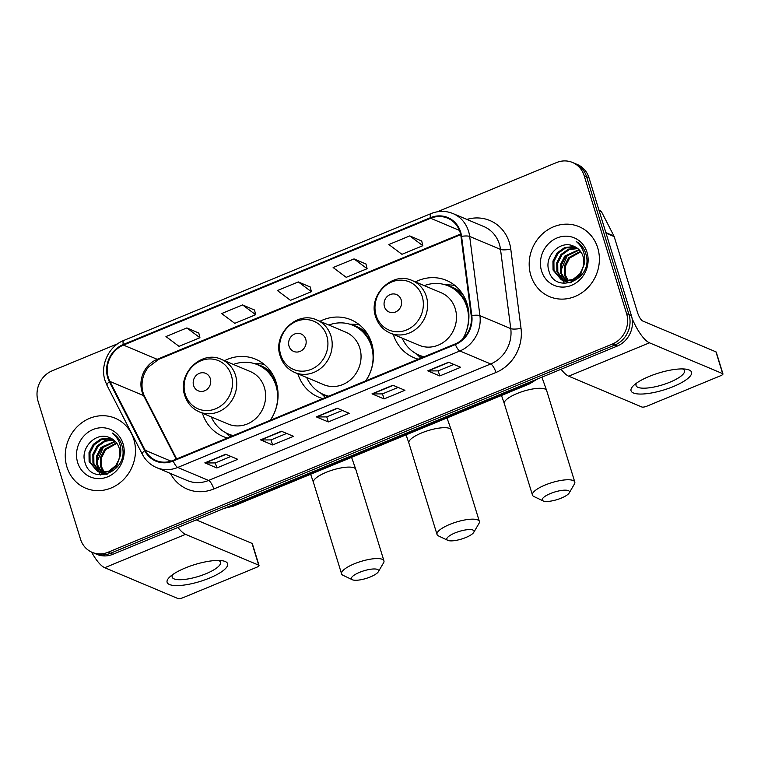 <?xml version="1.0" encoding="UTF-8"?>
<svg xmlns="http://www.w3.org/2000/svg" width="761" height="761" viewBox="0 0 761 761"><rect width="100%" height="100%" fill="white"/><g stroke="black" fill="none" stroke-linecap="round" stroke-linejoin="round"><path stroke-width="1.14" d="M393.285 334.393A41.931 38.183 -67.2 0 0 413.889 357.66A41.931 38.183 -67.2 0 0 418.284 359.182M462.774 339.035A41.931 38.183 -67.2 0 0 467.083 303.782A41.931 38.183 -67.2 0 0 446.441 280.381A41.931 38.183 -67.2 0 0 415.401 281.903M297.855 373.794A41.931 38.183 -67.2 0 0 318.459 397.061A41.931 38.183 -67.2 0 0 322.854 398.574M365.86 380.823A41.931 38.183 -67.2 0 0 371.653 343.182A41.931 38.183 -67.2 0 0 351.011 319.782A41.931 38.183 -67.2 0 0 319.962 321.304M202.426 413.194A41.931 38.183 -67.2 0 0 223.03 436.462A41.931 38.183 -67.2 0 0 227.425 437.975M270.431 420.224A41.931 38.183 -67.2 0 0 276.224 382.583A41.931 38.183 -67.2 0 0 255.582 359.182A41.931 38.183 -67.2 0 0 224.533 360.704M117.86 343.687L52.252 370.778A23.734 21.612 -67.2 0 0 38.05 401.18L80.485 539.111A23.734 21.612 -67.2 0 0 92.167 552.353L96.989 554.389A23.734 21.612 -67.2 0 0 112.894 554.293L617.219 346.074A23.734 21.612 -67.2 0 0 631.421 315.663L588.985 177.741A23.734 21.612 -67.2 0 0 577.304 164.49L574.897 163.482A23.734 21.612 -67.2 0 1 586.579 176.723A23.734 21.612 -67.2 0 0 574.897 163.482L572.481 162.464A23.734 21.612 -67.2 0 0 556.567 162.559L437.347 211.786M94.573 553.371A23.734 21.612 -67.2 0 0 110.488 553.276L614.812 345.056A23.734 21.612 -67.2 0 0 629.014 314.654L586.579 176.723L629.014 314.654A23.734 21.612 -67.2 0 1 614.812 345.056L110.488 553.276A23.734 21.612 -67.2 0 1 94.573 553.371M66.93 466.988A37.974 34.578 -67.2 0 0 85.622 488.172A37.974 34.578 -67.2 0 0 123.615 479.535A37.974 34.578 -67.2 0 0 133.803 439.373A37.974 34.578 -67.2 0 0 115.101 418.189A37.974 34.578 -67.2 0 0 77.108 426.816A37.974 34.578 -67.2 0 0 66.93 466.988A37.974 34.578 -67.2 0 0 85.622 488.172A37.974 34.578 -67.2 0 0 123.615 479.535A37.974 34.578 -67.2 0 0 133.803 439.373A37.974 34.578 -67.2 0 0 115.101 418.189A37.974 34.578 -67.2 0 0 77.108 426.816A37.974 34.578 -67.2 0 0 66.93 466.988M530.855 275.444A37.974 34.578 -67.2 0 0 549.547 296.638A37.974 34.578 -67.2 0 0 587.54 288A37.974 34.578 -67.2 0 0 597.718 247.839A37.974 34.578 -67.2 0 0 579.026 226.645A37.974 34.578 -67.2 0 0 541.033 235.282A37.974 34.578 -67.2 0 0 530.855 275.444A37.974 34.578 -67.2 0 0 549.547 296.638A37.974 34.578 -67.2 0 0 587.54 288A37.974 34.578 -67.2 0 0 597.718 247.839A37.974 34.578 -67.2 0 0 579.026 226.645A37.974 34.578 -67.2 0 0 541.033 235.282A37.974 34.578 -67.2 0 0 530.855 275.444M108.309 377.523A25.313 23.049 112.8 0 1 123.453 345.094L430.64 218.264A25.313 23.049 112.8 0 1 447.62 218.169A25.313 23.049 112.8 0 1 460.985 236.462L471.23 315.682A25.313 23.049 112.8 0 1 455.183 343.943L173.051 460.424A25.313 23.049 112.8 0 1 156.081 460.529A25.313 23.049 112.8 0 1 145.199 450.293L109.888 381.423A25.313 23.049 112.8 0 1 108.309 377.523M107.748 377.76A25.95 23.629 -67.2 0 0 109.365 381.746L144.676 450.626A25.95 23.629 -67.2 0 0 173.232 461.004L455.363 344.524A25.95 23.629 -67.2 0 0 471.81 315.558L461.566 236.338A25.95 23.629 -67.2 0 0 430.46 217.684L123.272 344.514A25.95 23.629 -67.2 0 0 107.748 377.76M421.708 241.018L409.76 235.9L388.861 244.528L401.941 254.317L422.84 245.689L421.689 240.933M365.984 264.029L354.036 258.911L333.137 267.539L346.217 277.327L367.116 268.7L365.965 263.934M198.802 333.052L186.854 327.934L165.955 336.562L179.035 346.35L199.934 337.722L198.783 332.957M254.526 310.041L242.578 304.923L221.679 313.551L234.759 323.339L255.658 314.712L254.507 309.955M310.26 287.03L298.312 281.922L277.413 290.55L290.493 300.338L311.392 291.71L310.231 286.945M92.167 552.353A23.734 21.612 -67.2 0 0 108.081 552.258L612.405 344.039A23.734 21.612 -67.2 0 0 626.598 313.637L584.172 175.705A23.734 21.612 -67.2 0 0 572.481 162.464M448.619 362.217L460.662 367.297L439.772 375.924L427.72 370.845L448.619 362.217M281.437 431.24L293.489 436.319L272.59 444.947L260.547 439.868L281.437 431.24M225.713 454.25L237.765 459.321L216.866 467.948L204.814 462.878L225.713 454.25M392.895 385.228L404.938 390.298L384.039 398.926L371.996 393.856L392.895 385.228M337.171 408.229L349.213 413.309L328.314 421.936L316.272 416.857L337.171 408.229M328.314 421.936L326.764 416.885M342.393 410.436L326.716 416.904L316.662 416.952A6.326 1.922 -112.4 0 1 316.272 416.857M384.039 398.926L382.488 393.875M398.117 387.425L382.441 393.894L372.386 393.941A6.326 1.922 -112.4 0 1 371.996 393.856M216.866 467.948L215.306 462.897M230.935 456.448L215.258 462.916L205.204 462.964A6.326 1.922 -112.4 0 1 204.814 462.878M272.59 444.947L271.04 439.896M286.669 433.437L270.992 439.915L260.937 439.953A6.326 1.922 -112.4 0 1 260.547 439.868M439.772 375.924L438.212 370.873M453.841 364.414L438.165 370.892L428.11 370.93A6.326 1.922 -112.4 0 1 427.72 370.845M298.312 281.922L311.392 291.71M242.578 304.923L255.658 314.712M186.854 327.934L199.934 337.722M354.036 258.911L367.116 268.7M409.76 235.9L422.84 245.689M103.734 472.391L100.595 466.407L100.5 457.466L104.733 449.218L116.547 442.864M104.314 472.334L101.546 466.807L101.451 457.865L105.684 449.618L116.89 443.34M101.489 472.353L96.771 464.79L96.666 455.858L100.909 447.601L115.063 441.152M102.041 472.4L97.722 465.199L97.627 456.258L101.86 448.01L115.444 441.551M107.491 473.998L104.542 473.875L99.834 472.258M99.387 471.991L92.937 463.183L92.842 454.241L97.075 445.994L104.58 440.686L113.437 439.763M106.274 474.369L101.232 472.942M101.717 473.133L100.338 472.4M99.9 472.115L93.898 463.582L93.803 454.65L98.036 446.393L105.256 441.199L113.855 440.077M109.879 437.794C96.666 431.097 80.438 447.344 84.728 461.413C90.321 487.297 129.532 471.525 122.179 446.346L121.836 445.099C120.124 439.744 116.947 435.73 112.324 433.047C116.595 436.529 119.306 441.028 120.447 446.555C121.332 451.283 120.742 455.763 118.678 460.005A17.874 16.285 -67.2 0 0 119.116 447.944A17.874 16.285 -67.2 0 0 110.316 437.975A17.874 16.285 -67.2 0 0 109.879 437.794L110.326 437.975M118.678 460.005L115.824 465.494L108.947 471.078L100.718 472.258L97.408 471.335L89.113 461.575L89.018 452.633L93.251 444.386L100.766 439.068L109.632 438.155L111.705 438.64M120.628 453.803L116.785 465.894L109.907 471.478L101.679 472.667L97.408 471.335M97.893 471.525L90.074 461.975L89.979 453.033L94.212 444.785L101.727 439.468L112.143 438.897M102.944 472.419L100.652 466.626M77.66 462.555A25.788 23.486 -67.2 0 0 107.643 476.843A25.788 23.486 -67.2 0 0 123.073 443.806A25.788 23.486 -67.2 0 0 93.08 429.508A25.788 23.486 -67.2 0 0 77.66 462.555M100.528 474.988L98.901 471.953M98.549 471.088L97.36 466.541M97.142 461.708L103.829 446.022M209.418 578.103A31.639 8.847 -17.1 0 1 175.534 585.58A31.639 8.847 -17.1 0 1 169.941 576.79A31.639 8.847 -17.1 0 1 185.323 567.953A31.639 8.847 -17.1 0 1 222.174 560.724A31.639 8.847 -17.1 0 1 209.418 578.103M172.747 574.565A25.313 7.077 162.9 0 0 172.138 577.114A25.313 7.077 162.9 0 0 205.974 573.727A25.313 7.077 162.9 0 0 220.528 562.227A25.313 7.077 162.9 0 0 218.597 560.457M91.567 552.086A31.639 9.627 67.6 0 0 104.742 567.706L177.931 598.536A3.957 1.103 162.9 0 0 182.916 597.727L256.752 567.249A3.957 1.103 162.9 0 0 259.025 565.452A3.957 1.103 162.9 0 0 258.73 565.176L252.034 543.392L196.224 519.887M177.95 527.43A31.639 9.627 67.6 0 0 185.551 534.346L258.73 565.176M252.034 543.392A3.957 1.103 -17.1 0 1 252.329 543.668L259.025 565.452M370.417 576.905A14.24 3.986 162.9 0 0 378.35 571.72A14.24 3.986 162.9 0 0 373.651 568.971A14.24 3.986 162.9 0 0 359.572 572.339A14.24 3.986 162.9 0 0 352.314 579.73A14.24 3.986 162.9 0 0 370.417 576.905M352.314 579.73L343.04 575.316A22.155 6.193 -17.1 0 1 341.584 573.87A22.155 6.193 -17.1 0 1 354.331 563.806A22.155 6.193 -17.1 0 1 383.934 560.847A22.155 6.193 -17.1 0 1 383.544 562.855L378.35 571.72M210.321 378.645A9.493 8.647 -67.2 0 0 199.277 373.385A9.493 8.647 -67.2 0 0 193.598 385.542A9.493 8.647 -67.2 0 0 204.642 390.802A9.493 8.647 -67.2 0 0 210.321 378.645M199.382 411.91L228.243 424.067A28.48 25.931 -67.2 0 0 256.742 417.589A28.48 25.931 -67.2 0 0 264.381 387.473A28.48 25.931 -67.2 0 0 250.359 371.577L221.489 359.42C201.465 349.689 176.913 373.965 184.761 395.463C187.292 403.225 192.172 408.705 199.382 411.91A28.48 25.931 -67.2 0 0 227.872 405.432A28.48 25.931 -67.2 0 0 235.51 375.306A28.48 25.931 -67.2 0 0 221.489 359.42M270.193 420.319A37.574 34.216 -67.2 0 0 276.005 385.684A37.574 34.216 -67.2 0 0 257.503 364.719A37.574 34.216 -67.2 0 0 233.399 364.433M277.033 385.646A37.574 34.216 -67.2 0 0 258.711 365.223L257.503 364.719M211.292 416.923A37.574 34.216 -67.2 0 0 228.329 433.979L229.537 434.483A37.574 34.216 -67.2 0 0 232.952 435.692M228.329 433.979A37.574 34.216 -67.2 0 0 233.237 435.577M230.012 436.909A41.132 37.46 112.8 0 1 229.736 436.681L225.646 432.695M254.164 363.53L258.721 363.72A41.132 37.46 112.8 0 1 264.2 364.395M465.846 537.504A14.24 3.986 162.9 0 0 473.789 532.32A14.24 3.986 162.9 0 0 469.08 529.57A14.24 3.986 162.9 0 0 455.002 532.938A14.24 3.986 162.9 0 0 447.744 540.329A14.24 3.986 162.9 0 0 465.846 537.504M447.744 540.329L438.469 535.915A22.155 6.193 -17.1 0 1 437.023 534.469A22.155 6.193 -17.1 0 1 449.761 524.405A22.155 6.193 -17.1 0 1 479.363 521.447A22.155 6.193 -17.1 0 1 478.973 523.454L473.789 532.32M305.751 339.244A9.493 8.647 -67.2 0 0 294.707 333.984A9.493 8.647 -67.2 0 0 289.028 346.141A9.493 8.647 -67.2 0 0 300.072 351.401A9.493 8.647 -67.2 0 0 305.751 339.244M294.811 372.51L323.682 384.666A28.48 25.931 -67.2 0 0 352.172 378.188A28.48 25.931 -67.2 0 0 359.81 348.072A28.48 25.931 -67.2 0 0 345.789 332.176L316.918 320.02C296.895 310.288 272.343 334.564 280.191 356.062C282.731 363.825 287.601 369.304 294.811 372.51A28.48 25.931 -67.2 0 0 323.311 366.031A28.48 25.931 -67.2 0 0 330.94 335.905A28.48 25.931 -67.2 0 0 316.918 320.02M365.632 380.919A37.574 34.216 -67.2 0 0 371.435 346.284A37.574 34.216 -67.2 0 0 352.933 325.318A37.574 34.216 -67.2 0 0 328.828 325.033M372.471 346.245A37.574 34.216 -67.2 0 0 354.141 325.822L352.933 325.318M306.721 377.523A37.574 34.216 -67.2 0 0 323.758 394.579L324.966 395.083A37.574 34.216 -67.2 0 0 328.391 396.291M323.758 394.579A37.574 34.216 -67.2 0 0 328.666 396.177M325.442 397.508A41.132 37.46 112.8 0 1 325.166 397.28L321.075 393.294M349.594 324.129L354.15 324.319A41.132 37.46 112.8 0 1 359.63 324.995M561.276 498.103A14.24 3.986 162.9 0 0 569.218 492.919A14.24 3.986 162.9 0 0 564.51 490.17A14.24 3.986 162.9 0 0 550.431 493.537A14.24 3.986 162.9 0 0 543.173 500.928A14.24 3.986 162.9 0 0 561.276 498.103M543.173 500.928L533.899 496.514A22.155 6.193 -17.1 0 1 532.453 495.069A22.155 6.193 -17.1 0 1 545.19 485.004A22.155 6.193 -17.1 0 1 574.793 482.046A22.155 6.193 -17.1 0 1 574.403 484.053L569.218 492.919M401.18 299.844A9.493 8.647 -67.2 0 0 390.146 294.583A9.493 8.647 -67.2 0 0 384.467 306.74A9.493 8.647 -67.2 0 0 395.501 312A9.493 8.647 -67.2 0 0 401.18 299.844M390.241 333.109L419.111 345.266A28.48 25.931 -67.2 0 0 447.611 338.797A28.48 25.931 -67.2 0 0 455.24 308.671A28.48 25.931 -67.2 0 0 441.218 292.776L412.357 280.619C392.334 270.887 367.772 295.163 375.62 316.671C378.16 324.424 383.03 329.903 390.241 333.109A28.48 25.931 -67.2 0 0 418.74 326.631A28.48 25.931 -67.2 0 0 426.369 296.514A28.48 25.931 -67.2 0 0 412.357 280.619M462.555 339.235A37.574 34.216 -67.2 0 0 466.864 306.883A37.574 34.216 -67.2 0 0 448.372 285.917A37.574 34.216 -67.2 0 0 424.267 285.632M467.901 306.845A37.574 34.216 -67.2 0 0 449.57 286.421L448.372 285.917M402.15 338.122A37.574 34.216 -67.2 0 0 419.197 355.178L420.395 355.682A37.574 34.216 -67.2 0 0 423.82 356.89M419.197 355.178A37.574 34.216 -67.2 0 0 424.096 356.776M420.871 358.108A41.132 37.46 112.8 0 1 420.595 357.879L416.505 353.894M445.023 284.728L449.58 284.928A41.132 37.46 112.8 0 1 455.068 285.594M673.333 386.559A31.639 8.847 -17.1 0 1 639.459 394.036A31.639 8.847 -17.1 0 1 633.865 385.256A31.639 8.847 -17.1 0 1 649.247 376.41A31.639 8.847 -17.1 0 1 686.089 369.19A31.639 8.847 -17.1 0 1 673.333 386.559M636.672 383.021A25.313 7.077 162.9 0 0 636.063 385.58A25.313 7.077 162.9 0 0 669.899 382.193A25.313 7.077 162.9 0 0 684.453 370.693A25.313 7.077 162.9 0 0 682.522 368.914M561.066 369.256A31.639 9.627 67.6 0 0 568.667 376.172L641.846 407.002A3.957 1.103 162.9 0 0 646.84 406.193L720.677 375.706A3.957 1.103 162.9 0 0 722.95 373.908A3.957 1.103 162.9 0 0 722.655 373.632L715.949 351.858L642.769 321.028A7.914 2.407 -112.4 0 1 637.528 312.505L614.175 236.595L606.041 233.17M632.115 318.555A31.639 9.627 67.6 0 0 649.466 342.811L722.655 373.632M715.949 351.858A3.957 1.103 -17.1 0 1 716.253 352.134L722.95 373.908M598.917 210.017L599.963 210.455A3.957 3.605 112.8 0 1 601.656 212.062L613.927 235.986A3.957 3.605 112.8 0 1 614.175 236.595M620.453 256.999A39.553 36.024 -67.2 0 0 620.196 256.143A39.553 36.024 -67.2 0 0 619.92 255.296M567.658 280.847L564.51 274.864L564.415 265.931L568.648 257.675L580.462 251.32M568.239 280.799L565.471 275.273L565.375 266.331L569.608 258.084L580.814 251.805M565.413 280.819L560.686 273.256L560.591 264.314L564.824 256.067L578.978 249.618M565.956 280.857L561.647 273.656L561.551 264.723L565.784 256.467L579.368 250.017M571.406 282.464L568.467 282.331L563.758 280.723M563.311 280.457L556.862 271.648L556.767 262.707L561 254.459L568.505 249.142L577.361 248.219M570.198 282.835L565.157 281.408M565.642 281.599L564.262 280.857M563.825 280.571L557.823 272.048L557.727 263.106L561.96 254.859L569.18 249.656L577.78 248.543M573.794 246.26C560.581 239.563 544.362 255.81 548.643 269.879C554.236 295.753 593.456 279.981 586.103 254.802L585.761 253.565C584.048 248.2 580.871 244.186 576.239 241.513C580.51 244.994 583.221 249.494 584.372 255.011C585.257 259.748 584.667 264.229 582.603 268.471A17.874 16.285 -67.2 0 0 583.04 256.409A17.874 16.285 -67.2 0 0 574.241 246.431A17.874 16.285 -67.2 0 0 573.794 246.26L574.251 246.44M582.603 268.471L579.749 273.96L572.871 279.534L564.643 280.723L561.333 279.791L553.038 270.031L552.943 261.09L557.176 252.842L564.691 247.534L573.556 246.612L575.62 247.106M584.543 262.269L580.7 274.36L573.832 279.943L565.604 281.123L561.333 279.791M561.818 279.991L553.998 270.44L553.903 261.499L558.136 253.251L565.642 247.934L576.067 247.354M566.869 280.876L564.576 275.082M541.575 271.021A25.788 23.486 -67.2 0 0 571.568 285.308A25.788 23.486 -67.2 0 0 586.997 252.262A25.788 23.486 -67.2 0 0 557.004 237.974A25.788 23.486 -67.2 0 0 541.575 271.021M564.443 283.444L562.826 280.409M562.474 279.553L561.285 275.006M561.057 270.165L567.754 254.488M112.894 554.293L108.081 552.258M588.985 177.741L584.172 175.705M631.421 315.663L626.598 313.637M617.219 346.074L612.405 344.039M225.246 507.91A31.639 28.813 -67.2 0 0 231.782 506.055L230.764 505.627M537.447 379.007L529.218 384.01L233.351 506.16A15.819 4.813 -112.4 0 1 231.782 506.055L527.649 383.905L526.631 383.477M529.218 384.01A15.819 4.813 -112.4 0 1 527.649 383.905A31.639 28.813 -67.2 0 0 533.718 380.548M123.453 345.094L157.185 359.306A25.313 23.049 -67.2 0 0 142.041 391.734A25.313 23.049 -67.2 0 0 143.62 395.625L176.172 459.14M466.902 219.425A39.553 36.024 112.8 0 1 509.356 242.588A39.553 36.024 112.8 0 1 510.774 249.113L521.019 328.333A39.553 36.024 112.8 0 1 495.953 372.49L213.812 488.971A39.553 36.024 112.8 0 1 170.445 473.447M461.566 236.338A7.914 1.76 -7.4 0 1 469.67 236.424L500.51 249.418A31.639 28.813 -67.2 0 0 499.387 244.195A31.639 28.813 -67.2 0 0 483.806 226.54L452.966 213.556A31.639 28.813 112.8 0 1 469.67 236.424L479.925 315.644A31.639 28.813 112.8 0 1 459.863 350.973L177.732 467.454A7.914 2.407 -112.4 0 1 173.232 461.004M430.46 217.684A7.914 2.407 -112.4 0 1 430.964 213.622L123.767 340.452C108.794 346.217 99.919 365.194 105.028 380.49L107.035 385.427A7.914 2.597 -27.1 0 1 109.365 381.746M455.363 344.524A7.914 2.407 67.6 0 0 459.863 350.973L490.702 363.958A31.639 28.813 -67.2 0 0 510.764 328.638L500.51 249.418A7.914 1.76 172.6 0 0 510.774 249.113M471.81 315.558A7.914 1.76 -7.4 0 1 479.925 315.644L510.764 328.638A7.914 1.76 172.6 0 0 521.019 328.333M107.035 385.427L142.345 454.298A7.914 2.597 -27.1 0 1 144.676 450.626M213.812 488.971A7.914 2.407 -112.4 0 0 208.571 480.448L177.732 467.454A31.639 28.813 112.8 0 1 156.509 467.577L187.349 480.572A31.639 28.813 -67.2 0 0 208.571 480.448L490.702 363.958A7.914 2.407 -112.4 0 1 495.953 372.49M123.767 340.452A7.914 2.407 67.6 0 0 123.272 344.514M430.64 218.264L459.406 230.383M460.548 234.055L157.185 359.306A14.24 4.328 -112.4 0 0 158.592 359.401L148.519 366.992C145.303 370.959 143.258 375.468 142.383 380.529C141.489 386.502 142.24 391.82 144.638 396.5A14.24 4.671 152.9 0 0 143.62 395.625L109.888 381.423M145.199 450.293L171.006 461.166M337.465 408.362L316.662 416.952M281.741 431.363L260.937 439.953M226.017 454.374L205.204 462.964M393.19 385.351L372.386 393.941M448.923 362.341L428.11 370.93M185.551 534.346L104.742 567.706M351.582 457.351L355.787 469.375A22.155 6.193 162.9 0 0 326.184 472.334A22.155 6.193 162.9 0 0 313.446 482.398L310.631 474.255M231.344 375.259A26.159 23.829 -67.2 0 0 200.923 360.762A26.159 23.829 -67.2 0 0 185.265 394.274A26.159 23.829 -67.2 0 0 215.686 408.771A26.159 23.829 -67.2 0 0 231.344 375.259M227.216 433.475A37.926 34.54 -67.2 0 0 232.229 435.996M272.428 374.012A37.926 34.54 -67.2 0 0 256.371 364.262M447.011 417.951L451.225 429.975A22.155 6.193 162.9 0 0 421.623 432.933A22.155 6.193 162.9 0 0 408.876 443.007L406.06 434.854M326.773 335.858A26.159 23.829 -67.2 0 0 296.352 321.361A26.159 23.829 -67.2 0 0 280.695 354.873A26.159 23.829 -67.2 0 0 311.125 369.37A26.159 23.829 -67.2 0 0 326.773 335.858M322.645 394.074A37.926 34.54 -67.2 0 0 327.658 396.595M367.867 334.612A37.926 34.54 -67.2 0 0 351.801 324.861M541.899 377.171L546.655 390.574A22.155 6.193 162.9 0 0 517.052 393.532A22.155 6.193 162.9 0 0 504.315 403.606L501.489 395.454M422.203 296.457A26.159 23.829 -67.2 0 0 391.782 281.96A26.159 23.829 -67.2 0 0 376.134 315.473A26.159 23.829 -67.2 0 0 406.555 329.97A26.159 23.829 -67.2 0 0 422.203 296.457M418.074 354.683A37.926 34.54 -67.2 0 0 423.097 357.194M463.297 295.211A37.926 34.54 -67.2 0 0 447.23 285.461M649.466 342.811L568.667 376.172M605.861 232.59L613.927 235.986M601.656 212.062L599.23 211.035M233.351 506.16L224.114 508.377M142.345 454.298C145.56 460.453 150.288 464.876 156.509 467.577M452.966 213.556C445.746 210.635 438.412 210.654 430.964 213.622M144.638 396.5L176.647 458.94M460.681 234.673L158.592 359.401M355.787 469.375L383.934 560.847M313.446 482.398L341.584 573.87M451.225 429.975L479.363 521.447M408.876 443.007L437.023 534.469M546.655 390.574L574.793 482.046M504.315 403.606L532.453 495.069"/></g></svg>
